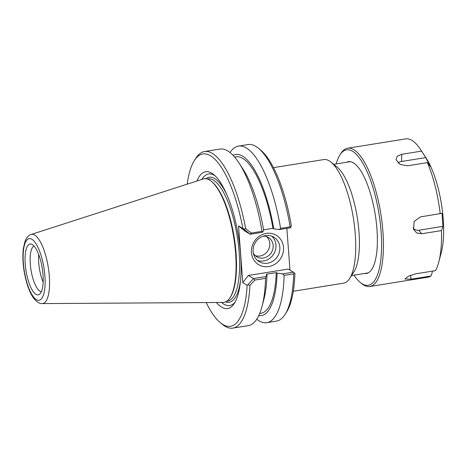 <?xml version="1.0" encoding="UTF-8"?>
<svg xmlns="http://www.w3.org/2000/svg" width="467" height="467" viewBox="0 0 467 467"><rect width="100%" height="100%" fill="white"/><g stroke="black" fill="none" stroke-linecap="round" stroke-linejoin="round"><path stroke-width="0.7" d="M290.842 227.289L291.315 225.66A87.271 27.827 -99.1 0 0 260.469 149.889L258.368 148.179A89.419 28.516 80.9 0 1 290.141 226.834L280.585 228.363L279.266 229.589L290.095 227.849L290.842 227.289L290.141 226.834M289.984 270.119L286.849 228.369M285.045 314.46L286.505 312.184A87.271 27.827 -99.1 0 0 294.905 273.417L294.257 272.775L293.679 273.843A89.419 28.516 80.9 0 1 285.045 314.46A89.419 28.516 80.9 0 1 276.4 321.127L266.838 322.662A89.419 28.516 80.9 0 1 256.751 319.206M273.475 167.647L323.771 159.574A62.59 19.958 80.9 0 1 329.136 160.817A62.59 19.958 80.9 0 1 330.98 162.113A62.59 19.958 80.9 0 1 353.396 218.217A62.59 19.958 80.9 0 1 349.655 278.513A62.59 19.958 80.9 0 1 343.601 283.177L293.305 291.25M330.98 162.113L337.116 167.104A56.326 17.962 80.9 0 1 357.29 217.593A56.326 17.962 80.9 0 1 353.922 271.852L349.655 278.513M245.7 228.742A89.419 28.516 -99.1 0 0 204.517 151.542A89.419 28.516 -99.1 0 0 195.866 158.208L194.406 160.49A87.271 27.827 80.9 0 1 242.887 228.486L238.52 225.911L245.012 231.171L250.207 234.236L251.287 233.068L245.7 228.742L243.611 229.023L242.887 228.486M250.289 234.236L262.547 232.268L261.993 231.346L251.287 233.068M261.993 231.346A89.419 28.516 -99.1 0 0 238.981 162.977A89.419 28.516 -99.1 0 0 219.922 149.066L204.517 151.542M187.209 184.144A87.271 27.827 80.9 0 1 194.406 160.49M253.534 278.53L248.339 275.466L242.787 282.663L247.154 285.238A87.271 27.827 80.9 0 1 220.447 322.779L222.549 324.489A89.419 28.516 -99.1 0 0 232.846 328.114A89.419 28.516 -99.1 0 0 249.95 285.279L254.819 280.077L265.53 278.361L265.875 276.563L253.534 278.53L247.808 284.835L249.95 285.279M247.154 285.238L247.808 284.835M220.447 322.779A87.271 27.827 80.9 0 1 206.204 302.563M232.846 328.114L248.251 325.645A89.419 28.516 -99.1 0 0 262.005 306.475A89.419 28.516 -99.1 0 0 265.53 278.361M254.819 280.077L253.622 278.53M243.611 229.023L250.207 234.236M279.838 247.259A14.273 13.076 -59.5 0 1 273.353 260.82A14.273 13.076 -59.5 0 1 259.232 261.695A14.273 13.076 -59.5 0 1 255.215 242.764A14.273 13.076 -59.5 0 1 273.732 237.108A14.273 13.076 -59.5 0 1 279.838 247.259M283.504 247.411A17.133 15.697 120.5 0 0 258.374 236.915A17.133 15.697 120.5 0 0 260.533 265.624A17.133 15.697 120.5 0 0 283.504 247.411M257.405 260.376A14.273 13.076 120.5 0 0 275.968 244.977A14.273 13.076 120.5 0 0 271.689 236.15M242.787 282.663L238.52 225.911M248.339 275.466L288.215 269.074L293.428 272.144L282.599 273.884L277.1 273.119L276.254 272.623L266.149 274.246L266.99 274.742L265.875 276.563M230.003 297.707L230.488 296.948A61.877 19.731 -99.1 0 0 234.189 237.341A61.877 19.731 -99.1 0 0 212.03 181.879L211.329 181.313A62.59 19.958 80.9 0 1 233.739 237.411A62.59 19.958 80.9 0 1 230.003 297.707A62.59 19.958 80.9 0 1 222.969 302.458L42.217 303.585A35.037 11.173 -99.1 0 0 48.971 272.489A35.037 11.173 -99.1 0 0 34.669 235.041A35.037 11.173 -99.1 0 0 31.131 234.475C28.814 234.959 26.759 237.283 24.979 241.445L23.35 248.467C22.544 254.976 22.766 262.32 24.01 270.51C26.216 284.21 30.373 294.321 34.196 298.892C37.214 302.295 39.888 303.859 42.217 303.585M221.586 302.464A66.629 21.248 -99.1 0 0 235.234 301.88M214.989 175.715A66.629 21.248 -99.1 0 0 201.849 179.427M196.887 181.027A69.285 22.095 80.9 0 1 213.676 174.553A69.285 22.095 80.9 0 1 238.485 236.652A69.285 22.095 80.9 0 1 234.346 303.392A69.285 22.095 80.9 0 1 216.379 302.499M262.005 306.475L263.791 299.726A81.573 26.012 -99.1 0 0 266.99 274.742M282.599 273.884L284.117 275.378L293.679 273.843M284.117 275.378A89.419 28.516 80.9 0 1 266.838 322.662M262.547 232.268L263.662 230.447A81.573 26.012 -99.1 0 0 242.793 168.82L238.981 162.977M230.009 152.528A89.419 28.516 80.9 0 1 238.509 146.083L248.07 144.554A89.419 28.516 80.9 0 1 258.368 148.179M238.509 146.083A89.419 28.516 80.9 0 1 280.585 228.363M263.557 229.828L272.926 228.328L273.767 228.824L279.266 229.589M293.428 272.144L294.257 272.775M31.131 234.475L203.163 179.001A62.59 19.958 80.9 0 1 209.479 180.011A62.59 19.958 80.9 0 1 211.329 181.313M38.679 254.445A23.175 7.39 -99.1 0 0 43.145 282.255M43.005 274.672A25.755 8.213 80.9 0 1 39.701 294.128A25.755 8.213 80.9 0 1 26.018 270.737A25.755 8.213 80.9 0 1 31.698 244.241A25.755 8.213 80.9 0 1 43.005 274.672M34.05 246.056A23.175 7.39 -99.1 0 0 30.997 269.938A23.175 7.39 -99.1 0 0 41.365 291.671M255.297 255.647A11.266 10.321 120.5 0 0 269.757 243.424A11.266 10.321 120.5 0 0 266.529 236.594M253.342 253.143A11.266 10.321 120.5 0 0 256.891 256.827A11.266 10.321 120.5 0 0 268.035 256.132A11.266 10.321 120.5 0 0 273.154 245.432A11.266 10.321 120.5 0 0 268.332 237.417A11.266 10.321 120.5 0 0 263.394 236.092M273.767 228.824A81.573 26.012 -99.1 0 0 233.033 155.313M272.926 228.328A79.227 25.265 -99.1 0 0 235.882 156.83L234.592 157.04M259.687 313.485L260.983 313.281A79.227 25.265 -99.1 0 0 276.254 272.623M258.753 315.61A81.573 26.012 -99.1 0 0 277.1 273.119M425.752 157.595L430.259 166.468L427.393 162.615L407.58 165.797L400.102 164.454L396.004 159.708L397.236 156.235L401.743 154.303L421.561 151.121L425.752 157.595L401.538 161.477L401.743 154.303M398.112 163.071A6.725 4.489 -171.5 0 1 401.538 161.477M442.979 226.337L441.473 230.587L421.654 233.769L416.745 232.98L413.529 229.338L414.095 221.498L420.388 216.91L442.004 213.326L442.979 226.337L418.765 230.225A6.725 6.164 -59.5 0 1 413.085 227.867M432.646 271.099L430.948 275.997L411.135 279.178L404.947 278.98L408.316 276.242L415.7 273.82L435.518 270.638A70.032 22.334 -99.1 0 0 438.741 262.162A70.032 22.334 -99.1 0 0 441.473 230.587M360.396 282.517L361.791 283.662A70.032 22.334 -99.1 0 0 369.858 286.499A70.032 22.334 -99.1 0 0 382.059 222.747A70.032 22.334 -99.1 0 0 353.671 149.598A70.032 22.334 -99.1 0 0 347.67 148.208A70.032 22.334 -99.1 0 0 340.898 153.427L339.923 154.951A68.602 21.879 80.9 0 1 352.433 151.191A68.602 21.879 80.9 0 1 381.276 234.323A68.602 21.879 80.9 0 1 360.396 282.517A68.602 21.879 80.9 0 1 354.021 275.162M421.561 151.121A70.032 22.334 -99.1 0 0 420.709 149.779A70.032 22.334 -99.1 0 0 411.777 140.275A70.032 22.334 -99.1 0 0 405.776 138.886L347.67 148.208M369.858 286.499L427.965 277.176A70.032 22.334 -99.1 0 0 430.948 275.997M440.206 213.728A70.032 22.334 -99.1 0 0 427.393 162.615M438.741 262.162L441.28 252.577A58.883 18.779 -99.1 0 0 426.12 158.085L420.709 149.779M336.176 163.929A68.602 21.879 80.9 0 1 339.923 154.951M364.54 273.475A56.618 18.055 -99.1 0 0 371.872 269.249A56.618 18.055 -99.1 0 0 375.252 214.709A56.618 18.055 -99.1 0 0 354.978 163.958A56.618 18.055 -99.1 0 0 353.309 162.785A56.618 18.055 -99.1 0 0 346.689 162.242M226.904 194.809A63.308 20.186 -99.1 0 0 214.546 178.499A63.308 20.186 -99.1 0 0 205.842 178.727M225.602 301.88A63.308 20.186 -99.1 0 0 240.575 280.013M207.202 179.001L208.013 178.873A61.877 19.731 80.9 0 1 213.314 180.099A61.877 19.731 80.9 0 1 238.398 244.737A61.877 19.731 80.9 0 1 227.616 301.063L226.804 301.192M31.855 239.238A31.219 9.953 80.9 0 1 44.581 290.036A31.219 9.953 80.9 0 1 25.936 279.044A31.219 9.953 80.9 0 1 31.855 239.238M418.765 230.225L421.654 233.769M410.481 275.273L411.135 279.178M351.546 275.559L368.159 272.891M333.701 164.326L350.314 161.664"/></g></svg>
